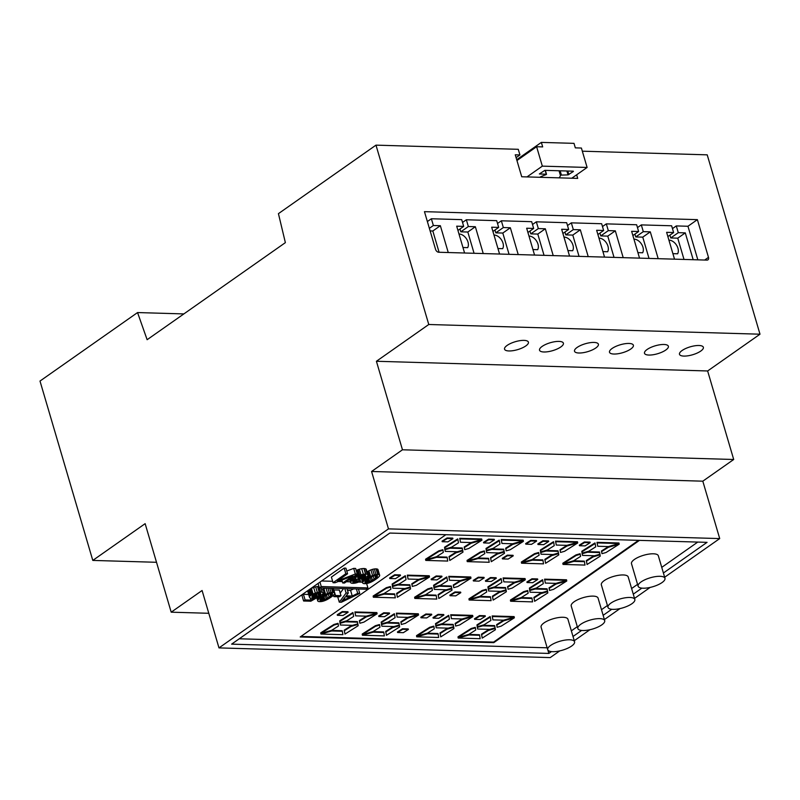 <?xml version="1.0" encoding="UTF-8"?>
<svg xmlns="http://www.w3.org/2000/svg" width="800" height="800" viewBox="0 0 800 800"><rect width="100%" height="100%" fill="white"/><g stroke="black" fill="none" stroke-linecap="round" stroke-linejoin="round"><path stroke-width="1.2" d="M547.16 647.8L239.26 638.78M697.77 542.07L661.75 567.37M637.57 584.35L631.62 588.53M607.43 605.51L601.48 609.69M577.3 626.67L571.35 630.85M362.47 582.18L358.53 582.06M350.41 581.82L346.39 581.71M342.33 581.59L338.34 581.47M332.64 581.3L321.57 580.98M445.85 534.7L300.18 636.98L493.79 642.65L639.46 540.37M574.57 641.78L567.94 619.27A14 4.65 163.6 0 0 558.38 617.59A14 4.65 163.6 0 0 544.02 622.91A14 4.65 163.6 0 0 541.09 627.17L547.71 649.68A14 4.65 163.6 0 0 562.45 650.19A14 4.65 163.6 0 0 574.57 641.78A14 4.65 163.6 0 0 565.01 640.11A14 4.65 163.6 0 0 550.64 645.43A14 4.65 163.6 0 0 547.71 649.68M604.7 620.62L598.07 598.11A14 4.65 163.6 0 0 588.52 596.44A14 4.65 163.6 0 0 574.15 601.75A14 4.65 163.6 0 0 571.22 606.01L577.85 628.53A14 4.65 163.6 0 0 592.59 629.03A14 4.65 163.6 0 0 604.7 620.62A14 4.65 163.6 0 0 595.14 618.95A14 4.65 163.6 0 0 580.78 624.27A14 4.65 163.6 0 0 577.85 628.53M664.97 578.31L658.34 555.79A14 4.65 163.6 0 0 648.78 554.12A14 4.65 163.6 0 0 634.42 559.44A14 4.65 163.6 0 0 631.49 563.69L638.11 586.21A14 4.65 163.6 0 0 652.85 586.72A14 4.65 163.6 0 0 664.97 578.31A14 4.65 163.6 0 0 655.41 576.63A14 4.65 163.6 0 0 641.04 581.95A14 4.65 163.6 0 0 638.11 586.21M634.83 599.46L628.21 576.95A14 4.65 163.6 0 0 618.65 575.28A14 4.65 163.6 0 0 604.28 580.59A14 4.65 163.6 0 0 601.35 584.85L607.98 607.37A14 4.65 163.6 0 0 622.72 607.88A14 4.65 163.6 0 0 634.83 599.46A14 4.65 163.6 0 0 625.28 597.79A14 4.65 163.6 0 0 610.91 603.11A14 4.65 163.6 0 0 607.98 607.37M333.5 595.21L333.91 596.63L339.42 596.79L340.99 595.68L339.34 590.05L333.75 589.95M308.68 594.48L303.44 594.32L301.94 595.37L303.6 601L310.85 601.21L318.82 596.64L317.33 596.46A4.13 1.37 -16.4 0 1 316.37 596.79A4.41 1.46 -16.4 0 1 315.35 597.05A3.7 1.23 -16.4 0 1 314.37 597.21A4.26 1.41 -16.4 0 1 313.44 597.25L313.21 597.24A4.12 1.37 -16.4 0 1 312.31 597.04A3.69 1.23 -16.4 0 1 311.97 596.7A3.69 1.23 -16.4 0 1 311.96 596.64A3.96 1.32 -16.4 0 1 312.01 596.34A4.57 1.52 -16.4 0 1 312.24 595.98A5.3 1.76 -16.4 0 1 312.62 595.59A7.72 2.56 -16.4 0 1 313.23 595.13A8.26 2.74 -16.4 0 1 313.99 594.64A5.84 1.94 -16.4 0 1 314.72 594.24A5.11 1.7 -16.4 0 1 315.55 593.87A4.5 1.49 -16.4 0 1 316.39 593.56A4.86 1.61 -16.4 0 1 316.85 593.42A4.07 1.35 -16.4 0 1 317.27 593.3A3.57 1.18 -16.4 0 1 318.4 593.08A3.77 1.25 -16.4 0 1 319.43 593.02A3.53 1.17 -16.4 0 1 320.27 593.16A3.43 1.14 -16.4 0 1 320.67 593.5A3.57 1.19 -16.4 0 1 320.67 593.52A3.57 1.19 -16.4 0 1 320.56 594A7.23 2.4 -16.4 0 1 319.83 594.8L321.84 594.76A8.52 2.83 163.6 0 0 322.47 594.2A6.53 2.17 163.6 0 0 322.84 593.72A6.03 2 163.6 0 0 323.02 593.29A5.96 1.98 163.6 0 0 323.01 592.95A5.96 1.98 163.6 0 0 322.99 592.9A5.4 1.79 163.6 0 0 322.3 592.36A7.1 2.36 163.6 0 0 320.72 592.12A7.63 2.54 163.6 0 0 319.93 592.13A6.22 2.07 163.6 0 0 319.17 592.18A5.6 1.86 163.6 0 0 317.35 592.5A6.62 2.2 163.6 0 0 315.34 593.1A7.69 2.56 163.6 0 0 313.09 594.04A8.13 2.7 163.6 0 0 312.12 594.57A9.94 3.3 163.6 0 0 311.18 595.17A9.4 3.12 163.6 0 0 310.37 595.8A7.07 2.35 163.6 0 0 309.86 596.34A6.49 2.15 163.6 0 0 309.56 596.85A6.39 2.12 163.6 0 0 309.52 597.3A6.9 2.29 163.6 0 0 309.53 597.38A6.9 2.29 163.6 0 0 309.57 597.48A6.09 2.02 163.6 0 0 309.67 597.63A5.43 1.8 163.6 0 0 310.35 598.04A5.93 1.97 163.6 0 0 311.58 598.21A5.35 1.78 163.6 0 0 313.13 598.11A7.03 2.33 163.6 0 0 315.13 597.73L310.91 600.12L305.09 599.95L303.6 601M318.98 586.49A7.63 2.54 163.6 0 0 318.28 586.5A6.22 2.07 163.6 0 0 317.51 586.55A5.6 1.86 163.6 0 0 315.7 586.87A6.62 2.2 163.6 0 0 313.68 587.47A7.69 2.56 163.6 0 0 311.43 588.41A8.13 2.7 163.6 0 0 310.46 588.94A9.94 3.3 163.6 0 0 309.53 589.54A9.4 3.12 163.6 0 0 308.72 590.17A7.07 2.35 163.6 0 0 308.2 590.71A6.49 2.15 163.6 0 0 307.91 591.22A6.39 2.12 163.6 0 0 307.86 591.67A6.9 2.29 163.6 0 0 307.88 591.75A6.9 2.29 163.6 0 0 307.91 591.83M379.65 575.22L378.01 569.63A5.16 1.71 163.6 0 0 378 569.61A5.16 1.71 163.6 0 0 377.89 569.4A4.78 1.59 163.6 0 0 377.26 569.04A6.13 2.04 163.6 0 0 376.03 568.87A6.05 2.01 163.6 0 0 374.32 568.98A4.6 1.53 163.6 0 0 372.63 569.32A5.92 1.97 163.6 0 0 370.92 569.89A9.76 3.24 163.6 0 0 368.92 570.78A11.75 3.9 163.6 0 0 368 571.26A18.76 6.23 163.6 0 0 366.98 571.85M362.16 575.35A11.52 3.83 163.6 0 0 362.07 575.44A14.12 4.69 163.6 0 0 361.39 576.22A8.75 2.91 163.6 0 0 361.07 576.8A6.02 2 163.6 0 0 361.04 577.31L362.69 582.93A4.99 1.66 163.6 0 0 362.99 583.31A4.77 1.58 163.6 0 0 363.62 583.55A6.28 2.08 163.6 0 0 364.64 583.66A6.02 2 163.6 0 0 366.34 583.56A4.62 1.53 163.6 0 0 368.03 583.22A5.89 1.96 163.6 0 0 369.74 582.65A9.79 3.25 163.6 0 0 371.74 581.77A11.6 3.85 163.6 0 0 372.66 581.28A18.68 6.2 163.6 0 0 373.74 580.65A23.42 7.78 163.6 0 0 374.75 580.01A35.63 11.84 163.6 0 0 375.92 579.22A31.63 10.51 163.6 0 0 377.61 577.96A17.3 5.74 163.6 0 0 378.66 577.03A12.5 4.15 163.6 0 0 379.42 576.14A6.85 2.28 163.6 0 0 379.68 575.53A6.1 2.03 163.6 0 0 379.66 575.25A5.16 1.71 163.6 0 0 379.66 575.24A5.16 1.71 163.6 0 0 379.55 575.03A4.78 1.59 163.6 0 0 378.91 574.67A6.13 2.04 163.6 0 0 377.69 574.5A6.05 2.01 163.6 0 0 375.98 574.6A4.6 1.53 163.6 0 0 374.29 574.95A5.92 1.97 163.6 0 0 372.57 575.52A9.76 3.24 163.6 0 0 370.58 576.41A11.75 3.9 163.6 0 0 369.66 576.89A18.76 6.23 163.6 0 0 368.58 577.52A23.45 7.79 163.6 0 0 367.57 578.15A35.47 11.78 163.6 0 0 366.42 578.94A40.38 13.41 163.6 0 0 365.49 579.61A25.69 8.53 163.6 0 0 364.79 580.14A20 6.64 163.6 0 0 364.15 580.67A11.52 3.83 163.6 0 0 363.72 581.07A14.12 4.69 163.6 0 0 363.05 581.85A8.75 2.91 163.6 0 0 362.73 582.43A6.02 2 163.6 0 0 362.69 582.94A6.02 2 163.6 0 0 362.7 582.94L361.04 577.31M325.5 588.05A9.76 3.24 163.6 0 0 323.98 588.75A11.75 3.9 163.6 0 0 323.06 589.23A18.76 6.23 163.6 0 0 322.08 589.8M366.26 569.4A6.28 2.09 163.6 0 0 366.25 569.36A6.28 2.09 163.6 0 0 366.24 569.32A5.57 1.85 163.6 0 0 365.56 568.77A6.56 2.18 163.6 0 0 364.05 568.52L363.91 568.52A6.8 2.26 163.6 0 0 361.7 568.69A6.13 2.03 163.6 0 0 359.36 569.24A6.95 2.31 163.6 0 0 358.12 569.66A6.17 2.05 163.6 0 0 357.03 570.11A6.29 2.09 163.6 0 0 356.23 570.51M347.58 573.78L345.93 568.15L344.17 568.1L331.4 577.07L333.06 582.7L335 582.76L352.86 575.88L342.74 582.98L344.5 583.04L357.27 574.07L355.34 574.01L337.49 580.87L347.58 573.78L345.83 573.73L333.06 582.7M357.27 574.07L355.62 568.44L353.68 568.38L346.78 571.03M343.56 588.58L340.22 593.06M353.71 588.88L350.59 590.4L347.48 590.31M319.96 582.11L321.27 586.55L319.38 587.87L366.03 589.24L367.92 587.92L321.27 586.55M366.62 583.52L367.92 587.92M318.08 583.44L319.38 587.87M663.4 573L707.06 542.35L389.82 533.06L231.63 644.14L548.86 653.43L547.86 650.03M641.86 588.13L633.27 594.16M611.73 609.29L603.14 615.32M581.6 630.45L573.01 636.48M551.46 651.6L548.86 653.43M300.94 636.45L493.62 642.09L638.53 540.34M493.62 642.09L493.79 642.65M333.83 589.89L335.49 595.52L333.91 596.63M340.99 595.68L335.49 595.52M319.3 593.02L319.83 594.8M312.7 595.52L313.21 597.24M312.89 595.37L313.44 597.25M316.47 593.53L317.33 596.46M317.8 593.18L318.82 596.64M303.44 594.32L305.09 599.95M310.3 598.02L310.91 600.12M334.61 593A4.78 1.59 163.6 0 0 333.97 592.64A6.13 2.04 163.6 0 0 332.74 592.47A6.05 2.01 163.6 0 0 331.03 592.57A4.6 1.53 163.6 0 0 329.34 592.92A5.92 1.97 163.6 0 0 327.63 593.49A9.76 3.24 163.6 0 0 325.63 594.38A11.75 3.9 163.6 0 0 324.71 594.86A18.76 6.23 163.6 0 0 323.64 595.49A23.45 7.79 163.6 0 0 322.63 596.12A35.47 11.78 163.6 0 0 321.47 596.91A40.38 13.41 163.6 0 0 320.55 597.58A25.69 8.53 163.6 0 0 319.85 598.11A20 6.64 163.6 0 0 319.21 598.64A11.52 3.83 163.6 0 0 318.78 599.04A14.12 4.69 163.6 0 0 318.11 599.82A8.75 2.91 163.6 0 0 317.78 600.4A6.02 2 163.6 0 0 317.75 600.91A4.99 1.66 163.6 0 0 318.05 601.28A4.77 1.58 163.6 0 0 318.67 601.52A6.28 2.08 163.6 0 0 319.7 601.63A6.02 2 163.6 0 0 321.4 601.53A4.62 1.53 163.6 0 0 323.09 601.19A5.89 1.96 163.6 0 0 324.79 600.62A9.79 3.25 163.6 0 0 326.8 599.74A11.6 3.85 163.6 0 0 327.72 599.25A18.68 6.2 163.6 0 0 328.8 598.62A23.42 7.78 163.6 0 0 329.81 597.98A35.63 11.84 163.6 0 0 330.98 597.19A31.63 10.51 163.6 0 0 332.66 595.93A17.3 5.74 163.6 0 0 333.72 595A12.5 4.15 163.6 0 0 334.48 594.11A6.85 2.28 163.6 0 0 334.73 593.5A6.1 2.03 163.6 0 0 334.72 593.22A5.16 1.71 163.6 0 0 334.71 593.21A5.16 1.71 163.6 0 0 334.61 593L333.22 588.28M317.75 600.91L316.83 597.78L317.75 600.91M357.75 578.12A3.94 1.31 -16.4 0 1 357.78 577.84A3.86 1.28 -16.4 0 1 357.95 577.54A4.15 1.38 -16.4 0 1 358.25 577.22A5.39 1.79 -16.4 0 1 358.73 576.84A5.55 1.84 -16.4 0 1 359.34 576.45A4.43 1.47 -16.4 0 1 359.99 576.12A4.21 1.4 -16.4 0 1 360.7 575.81A4.43 1.47 -16.4 0 1 361.5 575.54L362.19 575.34A3.59 1.19 -16.4 0 1 363.33 575.12A3.97 1.32 -16.4 0 1 364.4 575.06A3.54 1.18 -16.4 0 1 365.24 575.2A3.31 1.1 -16.4 0 1 365.62 575.53A3.54 1.18 -16.4 0 1 365.63 575.54A3.54 1.18 -16.4 0 1 365.52 576.01A9.51 3.16 -16.4 0 1 364.75 576.91L366.74 576.81A8.37 2.78 163.6 0 0 367.36 576.26A6.61 2.2 163.6 0 0 367.74 575.79A6.2 2.06 163.6 0 0 367.92 575.34A6.28 2.09 163.6 0 0 367.91 574.99A6.28 2.09 163.6 0 0 367.89 574.95A5.57 1.85 163.6 0 0 367.22 574.39A6.56 2.18 163.6 0 0 365.7 574.15L365.57 574.15A6.8 2.26 163.6 0 0 363.36 574.32A6.13 2.03 163.6 0 0 361.02 574.86A6.95 2.31 163.6 0 0 359.78 575.28A6.17 2.05 163.6 0 0 358.68 575.74A6.29 2.09 163.6 0 0 357.71 576.24A7.57 2.52 163.6 0 0 356.79 576.81A8 2.66 163.6 0 0 356.23 577.25A5.97 1.98 163.6 0 0 355.84 577.61A5.33 1.77 163.6 0 0 355.57 577.97A4.71 1.56 163.6 0 0 355.45 578.28A4.3 1.43 163.6 0 0 355.46 578.52A4.3 1.43 163.6 0 0 355.63 578.77A4.95 1.65 163.6 0 0 356.38 579.1A5.45 1.81 163.6 0 0 354.99 579.42A4.24 1.41 163.6 0 0 353.79 579.81A4.74 1.57 163.6 0 0 353.22 580.05A4.59 1.52 163.6 0 0 352.7 580.31A4.69 1.56 163.6 0 0 352.22 580.57A5.27 1.75 163.6 0 0 351.78 580.86A5.67 1.88 163.6 0 0 351.38 581.16A5.41 1.8 163.6 0 0 351.06 581.46A5.46 1.81 163.6 0 0 350.83 581.74A5.93 1.97 163.6 0 0 350.66 582.03A4.98 1.65 163.6 0 0 350.61 582.51A4.98 1.65 163.6 0 0 350.62 582.53A5.45 1.81 163.6 0 0 350.98 582.93A5.81 1.93 163.6 0 0 351.69 583.2A6.29 2.09 163.6 0 0 352.73 583.31A6.2 2.06 163.6 0 0 354.58 583.2A5.16 1.71 163.6 0 0 356.49 582.79A5.52 1.83 163.6 0 0 358.37 582.13A8.74 2.9 163.6 0 0 360.42 581.12L358.91 580.87A7.22 2.4 -16.4 0 1 357.46 581.62A3.39 1.13 -16.4 0 1 356.29 582.06L356.25 582.07A3.06 1.02 -16.4 0 1 355.07 582.33A3.4 1.13 -16.4 0 1 353.97 582.41L353.87 582.41A3.33 1.1 -16.4 0 1 353.13 582.26A2.89 0.96 -16.4 0 1 352.82 581.98A2.89 0.96 -16.4 0 1 352.82 581.96A3.22 1.07 -16.4 0 1 352.83 581.74A3.08 1.02 -16.4 0 1 352.96 581.5A3.27 1.08 -16.4 0 1 353.2 581.24A4.18 1.39 -16.4 0 1 353.58 580.94A4.81 1.6 -16.4 0 1 354 580.67A3.47 1.15 -16.4 0 1 354.4 580.45A2.88 0.96 -16.4 0 1 355.22 580.09A2.75 0.91 -16.4 0 1 356.11 579.83A4.66 1.55 -16.4 0 1 357.47 579.59A4.86 1.61 -16.4 0 1 358.7 579.52L360.54 578.59A9.6 3.19 -16.4 0 1 359.64 578.66A3.98 1.32 -16.4 0 1 359.1 578.67L358.97 578.67A3.79 1.26 -16.4 0 1 358.11 578.49A3.56 1.18 -16.4 0 1 357.76 578.15A3.56 1.18 -16.4 0 1 357.75 578.12M358.49 577.02L358.97 578.67M358.59 576.94L359.1 578.67M359.84 576.19L360.54 578.59M353.46 581.02L353.87 582.41M353.55 580.96L353.97 582.41M358.51 579.52L358.91 580.87M359.81 579.03L360.42 581.12M363.91 568.52L365.57 574.15M364.05 568.52L365.7 574.15M364.2 575.06L364.75 576.91M344.17 568.1L345.83 573.73M353.68 568.38L355.34 574.01M341.9 580.1L342.74 582.98M339.29 602.17L341.37 602.23L359.74 593.42L357.71 593.36L352.25 596.03L346.13 595.85L348.3 593.09L346.1 593.02L339.29 602.17L337.69 596.74M344.8 588.62L346.1 593.02M347 588.68L348.3 593.09M350.59 590.4L352.25 596.03M356.41 588.96L357.71 593.36M358.45 589.02L359.74 593.42M218.98 647.9L202.08 590.5L171.2 612.18L145.14 523.66L92.79 560.42L40 381.06L137.55 312.56L147.13 339.71L285.37 242.64L278.43 213.65L375.98 145.14L428.77 324.5L376.41 361.27L402.47 449.79L371.58 471.48L388.48 528.88L218.98 647.9L550.21 657.6L559.78 650.89M388.48 528.88L719.71 538.58L664.65 577.24M650.17 587.41L634.52 598.4M620.04 608.57L604.39 619.56M589.91 629.73L574.25 640.72M438.14 634.08L437.97 633.52L427.33 633.2L416.57 636.27L416.74 636.83L438.67 637.48L438.14 634.08L427.5 633.77L416.74 636.83M479.61 635.29L479.45 634.73L468.8 634.42L458.04 637.49L458.21 638.05L480.14 638.69L479.61 635.29L468.97 634.98L458.21 638.05M584.45 561.68L584.28 561.12L573.64 560.8L562.88 563.87L563.05 564.43L584.98 565.08L584.45 561.68L573.81 561.37L563.05 564.43M542.97 560.46L542.81 559.9L532.17 559.59L521.41 562.66L521.57 563.22L543.51 563.86L542.97 560.46L532.33 560.15L521.57 563.22M490.56 597.27L490.39 596.71L479.75 596.4L468.99 599.46L469.15 600.03L491.09 600.67L490.56 597.27L479.91 596.96L469.15 600.03M532.03 598.49L531.86 597.92L521.22 597.61L510.46 600.68L510.63 601.24L532.56 601.88L532.03 598.49L521.39 598.17L510.63 601.24M342.35 631.27L342.19 630.71L331.54 630.4L320.78 633.47L320.95 634.03L342.89 634.67L342.35 631.27L331.71 630.96L320.95 634.03M383.83 632.49L383.66 631.93L373.02 631.61L362.26 634.68L362.42 635.24L384.36 635.89L383.83 632.49L373.18 632.18L362.42 635.24M488.66 558.87L488.5 558.31L477.86 558L467.1 561.07L467.26 561.63L489.2 562.27L488.66 558.87L478.02 558.56L467.26 561.63M447.19 557.66L447.02 557.1L436.38 556.79L425.62 559.85L425.79 560.42L447.72 561.06L447.19 557.66L436.55 557.35L425.79 560.42M436.24 595.68L436.08 595.12L425.44 594.81L414.68 597.87L414.84 598.44L436.78 599.08L436.24 595.68L425.6 595.37L414.84 598.44M394.77 594.47L394.6 593.9L383.96 593.59L373.2 596.66L373.37 597.22L395.3 597.86L394.77 594.47L384.13 594.16L373.37 597.22M481.84 539.52L481.67 538.96L459.74 538.32L460.49 542.25L471.13 542.56L481.84 539.52L459.9 538.88L460.49 542.25M418.48 614.35L418.31 613.79L396.38 613.15L397.12 617.07L407.77 617.39L418.48 614.35L396.54 613.71L397.12 617.07M619.1 543.54L618.93 542.98L597 542.34L597.75 546.26L608.39 546.58L619.1 543.54L597.16 542.9L597.75 546.26M472.79 615.94L472.62 615.38L450.69 614.74L451.44 618.66L462.08 618.98L472.79 615.94L450.85 615.3L451.44 618.66M523.31 540.74L523.15 540.18L501.21 539.53L501.96 543.46L512.6 543.77L523.31 540.74L501.38 540.1L501.96 543.46M429.42 576.33L429.25 575.77L407.32 575.13L408.07 579.05L418.71 579.36L429.42 576.33L407.49 575.69L408.07 579.05M566.68 580.35L566.51 579.79L544.58 579.15L545.33 583.07L555.97 583.38L566.68 580.35L544.74 579.71L545.33 583.07M514.26 617.16L514.1 616.6L492.16 615.95L492.91 619.88L503.55 620.19L514.26 617.16L492.33 616.52L492.91 619.88M525.21 579.14L525.04 578.57L503.1 577.93L503.85 581.86L514.5 582.17L525.21 579.14L503.27 578.49L503.85 581.86M377 613.14L376.84 612.58L354.9 611.93L355.65 615.86L366.29 616.17L377 613.14L355.07 612.5L355.65 615.86M577.62 542.33L577.46 541.77L555.52 541.12L556.27 545.05L566.91 545.36L577.62 542.33L555.69 541.69L556.27 545.05M470.89 577.55L470.73 576.98L448.79 576.34L449.54 580.27L460.18 580.58L470.89 577.55L448.96 576.9L449.54 580.27M505.74 588.16L505.57 587.6L493.52 587.24L488.14 588.76L488.62 591L500.67 591.36L506 589.84L505.74 588.16L493.68 587.81L488.3 589.32L488.62 591M453.32 624.97L453.15 624.4L441.1 624.05L435.72 625.57L436.2 627.81L448.26 628.16L453.58 626.65L453.32 624.97L441.27 624.61L435.88 626.13L436.2 627.81M558.16 551.35L557.99 550.79L545.94 550.44L540.56 551.95L541.04 554.2L553.09 554.55L558.42 553.03L558.16 551.35L546.1 551L540.72 552.51L541.04 554.2M451.43 586.57L451.26 586.01L439.21 585.65L433.83 587.17L434.31 589.41L446.36 589.77L451.69 588.25L451.43 586.57L439.37 586.22L433.99 587.73L434.31 589.41M547.21 589.37L547.05 588.81L534.99 588.46L529.61 589.97L530.1 592.22L542.15 592.57L547.48 591.05L547.21 589.37L535.16 589.02L529.78 590.54L530.1 592.22M494.79 626.18L494.63 625.62L482.57 625.27L477.19 626.78L477.68 629.03L489.73 629.38L495.06 627.86L494.79 626.18L482.74 625.83L477.36 627.34L477.68 629.03M503.84 549.76L503.68 549.2L491.63 548.85L486.24 550.36L486.73 552.61L498.78 552.96L504.11 551.44L503.84 549.76L491.79 549.41L486.41 550.92L486.73 552.61M599.63 552.57L599.46 552L587.41 551.65L582.03 553.17L582.51 555.41L594.57 555.76L599.89 554.25L599.63 552.57L587.58 552.21L582.19 553.73L582.51 555.41M399.01 623.38L398.84 622.81L386.79 622.46L381.41 623.98L381.89 626.22L393.95 626.57L399.27 625.06L399.01 623.38L386.95 623.02L381.57 624.54L381.89 626.22M357.53 622.16L357.37 621.6L345.32 621.25L339.93 622.76L340.42 625.01L352.47 625.36L357.8 623.84L357.53 622.16L345.48 621.81L340.1 623.32L340.42 625.01M462.37 548.55L462.21 547.98L450.15 547.63L444.77 549.15L445.25 551.39L457.31 551.75L462.64 550.23L462.37 548.55L450.32 548.19L444.94 549.71L445.25 551.39M409.95 585.35L409.79 584.79L397.73 584.44L392.35 585.95L392.84 588.2L404.89 588.55L410.22 587.04L409.95 585.35L397.9 585L392.52 586.52L392.84 588.2M580.27 554.28L580.11 553.72L576.01 554.89L562.84 563.22L563.01 563.79L573.73 560.75L580.57 556.42L580.27 554.28L576.18 555.45L563.01 563.79M527.85 591.09L527.69 590.53L523.59 591.7L510.43 600.03L510.59 600.59L521.31 597.55L528.15 593.22L527.85 591.09L523.76 592.26L510.59 600.59M475.43 627.9L475.27 627.34L471.17 628.5L458.01 636.84L458.17 637.4L468.89 634.36L475.73 630.03L475.43 627.9L471.34 629.07L458.17 637.4M390.59 587.07L390.43 586.51L386.33 587.68L373.17 596.01L373.33 596.57L384.05 593.53L390.89 589.2L390.59 587.07L386.5 588.24L373.33 596.57M443.01 550.26L442.85 549.7L438.75 550.87L425.58 559.2L425.75 559.77L436.47 556.73L443.31 552.4L443.01 550.26L438.92 551.43L425.75 559.77M538.8 553.07L538.63 552.51L534.54 553.67L521.37 562.01L521.54 562.57L532.26 559.53L539.1 555.2L538.8 553.07L534.7 554.24L521.54 562.57M338.18 623.88L338.01 623.32L333.91 624.48L320.75 632.82L320.91 633.38L331.63 630.34L338.48 626.01L338.18 623.88L334.08 625.05L320.91 633.38M432.07 588.29L431.9 587.72L427.81 588.89L414.64 597.22L414.81 597.79L425.53 594.75L432.37 590.42L432.07 588.29L427.97 589.45L414.81 597.79M433.96 626.68L433.79 626.12L429.7 627.29L416.53 635.62L416.7 636.19L427.42 633.15L434.26 628.82L433.96 626.68L429.86 627.85L416.7 636.19M484.49 551.48L484.32 550.92L480.22 552.08L467.06 560.42L467.22 560.98L477.95 557.94L484.79 553.61L484.49 551.48L480.39 552.65L467.22 560.98M486.38 589.88L486.21 589.31L482.12 590.48L468.95 598.82L469.12 599.38L479.84 596.34L486.68 592.01L486.38 589.88L482.28 591.04L469.12 599.38M379.65 625.09L379.48 624.53L375.39 625.7L362.22 634.03L362.39 634.59L373.11 631.56L379.95 627.23L379.65 625.09L375.55 626.26L362.39 634.59M514.35 617.81L514.18 617.25L503.47 620.28L496.63 624.61L497.14 627.28L501.19 626.14L514.35 617.81L503.64 620.84L496.79 625.18L497.14 627.28M377.09 613.79L376.92 613.23L366.22 616.26L359.37 620.59L359.88 623.26L363.93 622.12L377.09 613.79L366.38 616.82L359.53 621.16L359.88 623.26M472.88 616.6L472.71 616.03L462 619.06L455.15 623.4L455.66 626.06L459.71 624.93L472.88 616.6L462.17 619.63L455.32 623.96L455.66 626.06M418.56 615L418.4 614.44L407.69 617.47L400.84 621.81L401.35 624.47L405.4 623.34L418.56 615L407.85 618.04L401.01 622.37L401.35 624.47M470.98 578.2L470.82 577.63L460.11 580.67L453.26 585L453.77 587.67L457.82 586.53L470.98 578.2L460.27 581.23L453.42 585.56L453.77 587.67M566.77 581L566.6 580.44L555.89 583.47L549.04 587.81L549.55 590.47L553.6 589.33L566.77 581L556.06 584.03L549.21 588.37L549.55 590.47M429.51 576.98L429.34 576.42L418.63 579.45L411.78 583.79L412.29 586.45L416.35 585.32L429.51 576.98L418.8 580.01L411.95 584.35L412.29 586.45M525.29 579.79L525.13 579.23L514.42 582.26L507.57 586.59L508.08 589.26L512.13 588.12L525.29 579.79L514.58 582.82L507.74 587.15L508.08 589.26M523.4 541.39L523.24 540.83L512.53 543.86L505.68 548.19L506.19 550.86L510.24 549.72L523.4 541.39L512.69 544.42L505.84 548.76L506.19 550.86M577.71 542.98L577.55 542.42L566.84 545.45L559.99 549.78L560.5 552.45L564.55 551.31L577.71 542.98L567 546.01L560.15 550.35L560.5 552.45M619.19 544.2L619.02 543.63L608.31 546.66L601.46 551L601.97 553.66L606.02 552.53L619.19 544.2L608.48 547.23L601.63 551.56L601.97 553.66M481.93 540.18L481.76 539.61L471.05 542.64L464.2 546.98L464.71 549.64L468.76 548.51L481.93 540.18L471.22 543.21L464.37 547.54L464.71 549.64M453.78 627.26L453.61 626.7L446.85 628.63L440 632.96L440.74 636.89L453.92 628.56L453.78 627.26L447.02 629.19L440.16 633.53L440.74 636.89M410.41 587.65L410.24 587.09L403.48 589.01L396.63 593.35L397.38 597.28L410.55 588.94L410.41 587.65L403.65 589.58L396.8 593.91L397.38 597.28M451.88 588.87L451.72 588.3L444.96 590.23L438.1 594.57L438.85 598.5L452.03 590.16L451.88 588.87L445.12 590.79L438.27 595.13L438.85 598.5M357.99 624.46L357.83 623.9L351.06 625.82L344.21 630.16L344.96 634.09L358.13 625.75L357.99 624.46L351.23 626.38L344.38 630.72L344.96 634.09M600.09 554.86L599.92 554.3L593.16 556.23L586.31 560.56L587.06 564.49L600.23 556.16L600.09 554.86L593.33 556.79L586.47 561.13L587.06 564.49M462.83 550.84L462.66 550.28L455.9 552.21L449.05 556.54L449.8 560.47L462.97 552.14L462.83 550.84L456.07 552.77L449.21 557.11L449.8 560.47M495.25 628.48L495.08 627.92L488.32 629.84L481.47 634.18L482.22 638.11L495.39 629.77L495.25 628.48L488.49 630.4L481.64 634.74L482.22 638.11M504.3 552.06L504.14 551.5L497.38 553.42L490.52 557.76L491.27 561.69L504.44 553.35L504.3 552.06L497.54 553.99L490.69 558.32L491.27 561.69M558.61 553.65L558.45 553.09L551.69 555.01L544.83 559.35L545.58 563.28L558.75 554.94L558.61 553.65L551.85 555.58L545 559.91L545.58 563.28M399.47 625.67L399.3 625.11L392.54 627.04L385.69 631.37L386.43 635.3L399.61 626.97L399.47 625.67L392.7 627.6L385.85 631.94L386.43 635.3M547.67 591.67L547.5 591.11L540.74 593.03L533.89 597.37L534.64 601.3L547.81 592.96L547.67 591.67L540.91 593.6L534.06 597.93L534.64 601.3M506.2 590.46L506.03 589.89L499.27 591.82L492.42 596.16L493.16 600.09L506.34 591.75L506.2 590.46L499.43 592.38L492.58 596.72L493.16 600.09M501.25 579.08L501.08 578.52L487.91 586.85L488.1 588.11L488.26 588.68L494.98 586.78L501.83 582.44L501.25 579.08L488.08 587.42L488.26 588.68M542.72 580.3L542.55 579.73L529.39 588.07L529.57 589.33L529.74 589.89L536.45 588L543.31 583.66L542.72 580.3L529.55 588.63L529.74 589.89M446.93 577.49L446.77 576.93L433.6 585.26L433.79 586.52L433.95 587.09L440.67 585.19L447.52 580.85L446.93 577.49L433.77 585.83L433.95 587.09M499.35 540.68L499.19 540.12L486.02 548.46L486.21 549.72L486.37 550.28L493.09 548.38L499.94 544.05L499.35 540.68L486.19 549.02L486.37 550.28M553.66 542.27L553.5 541.71L540.33 550.05L540.52 551.31L540.68 551.87L547.4 549.97L554.25 545.64L553.66 542.27L540.5 550.61L540.68 551.87M490.3 617.1L490.14 616.54L476.97 624.87L477.15 626.14L477.32 626.7L484.04 624.8L490.89 620.47L490.3 617.1L477.13 625.44L477.32 626.7M595.14 543.49L594.97 542.93L581.8 551.26L581.99 552.52L582.16 553.08L588.87 551.19L595.72 546.85L595.14 543.49L581.97 551.82L582.16 553.08M394.52 614.3L394.35 613.73L381.18 622.07L381.37 623.33L381.53 623.89L388.25 622L395.1 617.66L394.52 614.3L381.35 622.63L381.53 623.89M405.46 576.28L405.29 575.71L392.13 584.05L392.31 585.31L392.48 585.87L399.2 583.98L406.05 579.64L405.46 576.28L392.29 584.61L392.48 585.87M448.83 615.89L448.66 615.33L435.49 623.66L435.68 624.92L435.85 625.48L442.56 623.59L449.41 619.25L448.83 615.89L435.66 624.22L435.85 625.48M353.04 613.08L352.88 612.52L339.71 620.86L339.89 622.12L340.06 622.68L346.78 620.78L353.63 616.45L353.04 613.08L339.87 621.42L340.06 622.68M457.88 539.47L457.71 538.91L444.55 547.24L444.73 548.5L444.9 549.06L451.61 547.17L458.47 542.83L457.88 539.47L444.71 547.8L444.9 549.06M431.75 614.74L431.58 614.18L425.88 614.01L420.82 617.21L420.98 617.77L426.68 617.94L431.75 614.74L426.05 614.57L420.98 617.77M484.17 577.93L484 577.37L478.3 577.2L473.24 580.4L473.4 580.97L479.1 581.13L484.17 577.93L478.46 577.77L473.4 580.97M536.58 541.13L536.42 540.56L530.72 540.4L525.65 543.6L525.82 544.16L531.52 544.33L536.58 541.13L530.88 540.96L525.82 544.16M460.8 592.68L460.63 592.11L454.93 591.95L449.87 595.14L450.03 595.71L455.73 595.87L460.8 592.68L455.1 592.51L450.03 595.71M513.22 555.87L513.05 555.31L507.35 555.14L502.29 558.34L502.45 558.9L508.15 559.07L513.22 555.87L507.52 555.7L502.45 558.9M408.38 629.48L408.21 628.92L402.51 628.75L397.45 631.95L397.62 632.51L403.32 632.68L408.38 629.48L402.68 629.32L397.62 632.51M348.09 612.29L347.92 611.73L342.27 611.56L337.21 614.76L337.38 615.32L343.02 615.49L348.09 612.29L342.44 612.13L337.38 615.32M400.5 575.48L400.34 574.92L394.69 574.76L389.63 577.95L389.79 578.52L395.44 578.68L400.5 575.48L394.86 575.32L389.79 578.52M452.92 538.68L452.76 538.11L447.11 537.95L442.05 541.15L442.21 541.71L447.86 541.88L452.92 538.68L447.28 538.51L442.21 541.71M485.34 616.31L485.18 615.75L479.53 615.58L474.47 618.78L474.64 619.34L480.28 619.51L485.34 616.31L479.7 616.15L474.64 619.34M443.87 615.1L443.7 614.53L438.06 614.37L433 617.57L433.16 618.13L438.81 618.29L443.87 615.1L438.22 614.93L433.16 618.13M496.29 578.29L496.12 577.73L490.48 577.56L485.41 580.76L485.58 581.32L491.23 581.49L496.29 578.29L490.64 578.12L485.58 581.32M537.76 579.5L537.6 578.94L531.95 578.78L526.89 581.97L527.05 582.54L532.7 582.7L537.76 579.5L532.12 579.34L527.05 582.54M590.18 542.7L590.02 542.13L584.37 541.97L579.31 545.17L579.47 545.73L585.12 545.89L590.18 542.7L584.53 542.53L579.47 545.73M548.71 541.48L548.54 540.92L542.9 540.75L537.83 543.95L538 544.52L543.64 544.68L548.71 541.48L543.06 541.32L538 544.52M389.56 613.51L389.39 612.94L383.75 612.78L378.68 615.98L378.85 616.54L384.5 616.7L389.56 613.51L383.91 613.34L378.85 616.54M441.98 576.7L441.81 576.14L436.17 575.97L431.1 579.17L431.27 579.73L436.91 579.9L441.98 576.7L436.33 576.53L431.27 579.73M494.4 539.89L494.23 539.33L488.58 539.16L483.52 542.36L483.69 542.92L489.33 543.09L494.4 539.89L488.75 539.73L483.69 542.92M371.09 577.16A18.22 6.05 163.6 0 0 369.89 577.89A40.08 13.31 163.6 0 0 368.26 578.99A40.43 13.43 163.6 0 0 366.74 580.1A18.29 6.07 163.6 0 0 365.84 580.84A11.31 3.76 163.6 0 0 365.12 581.57A3.8 1.26 163.6 0 0 364.9 581.96A4.61 1.53 163.6 0 0 364.9 582.28A4.61 1.53 163.6 0 0 365 582.47A2.77 0.92 163.6 0 0 365.51 582.71A2.89 0.96 163.6 0 0 365.72 582.74A3.16 1.05 163.6 0 0 365.96 582.75A3.11 1.03 163.6 0 0 366.8 582.71A2.79 0.93 163.6 0 0 367.71 582.53A3.2 1.06 163.6 0 0 368.24 582.38A4.3 1.43 163.6 0 0 368.84 582.17A4.63 1.54 163.6 0 0 369.82 581.75A11.69 3.88 163.6 0 0 371.2 581.02A17.91 5.95 163.6 0 0 372.44 580.26A37.06 12.31 163.6 0 0 374.08 579.16A40.28 13.38 163.6 0 0 375.59 578.06A18.25 6.06 163.6 0 0 376.5 577.32A11.3 3.75 163.6 0 0 377.21 576.59A3.82 1.27 163.6 0 0 377.43 576.2A4.69 1.56 163.6 0 0 377.44 575.87A4.69 1.56 163.6 0 0 377.34 575.69A2.72 0.9 163.6 0 0 376.84 575.45A2.8 0.93 163.6 0 0 376.64 575.42A3.05 1.01 163.6 0 0 376.4 575.41A2.83 0.94 163.6 0 0 375.59 575.45A3 1 163.6 0 0 374.66 575.64A3.68 1.22 163.6 0 0 374.03 575.82A5.45 1.81 163.6 0 0 373.28 576.08A3.85 1.28 163.6 0 0 372.41 576.46A11.31 3.76 163.6 0 0 371.09 577.16M327.5 598.23A37.06 12.31 163.6 0 0 329.14 597.13A40.28 13.38 163.6 0 0 330.65 596.03A18.25 6.06 163.6 0 0 331.55 595.29A11.3 3.75 163.6 0 0 332.27 594.56A3.82 1.27 163.6 0 0 332.49 594.17A4.69 1.56 163.6 0 0 332.49 593.84A4.69 1.56 163.6 0 0 332.39 593.66A2.72 0.9 163.6 0 0 331.9 593.42A2.8 0.93 163.6 0 0 331.7 593.39A3.05 1.01 163.6 0 0 331.46 593.37A2.83 0.94 163.6 0 0 330.65 593.42A3 1 163.6 0 0 329.71 593.61A3.68 1.22 163.6 0 0 329.09 593.79A5.45 1.81 163.6 0 0 328.34 594.05A3.85 1.28 163.6 0 0 327.46 594.42A11.31 3.76 163.6 0 0 326.14 595.13A18.22 6.05 163.6 0 0 324.94 595.86A40.08 13.31 163.6 0 0 323.31 596.96A40.43 13.43 163.6 0 0 321.8 598.07A18.29 6.07 163.6 0 0 320.9 598.81A11.31 3.76 163.6 0 0 320.18 599.54A3.8 1.26 163.6 0 0 319.96 599.93A4.61 1.53 163.6 0 0 319.96 600.25A4.61 1.53 163.6 0 0 320.06 600.44A2.77 0.92 163.6 0 0 320.57 600.68A2.89 0.96 163.6 0 0 320.77 600.71A3.16 1.05 163.6 0 0 321.01 600.72A3.11 1.03 163.6 0 0 321.86 600.68A2.79 0.93 163.6 0 0 322.77 600.5A3.2 1.06 163.6 0 0 323.3 600.35A4.3 1.43 163.6 0 0 323.9 600.14A4.63 1.54 163.6 0 0 324.88 599.72A11.69 3.88 163.6 0 0 326.26 598.99A17.91 5.95 163.6 0 0 327.5 598.23L326.52 594.91M345.35 596.84L343.33 599.37A102.42 34.02 -16.4 0 1 342.38 600.52A40.45 13.43 -16.4 0 1 341.73 601.26A28.59 9.5 -16.4 0 1 343.28 600.41A29.79 9.89 -16.4 0 1 344.96 599.57L350.31 596.98L345.35 596.84M582.33 151.19L707.21 154.84L760 334.2L707.64 370.97L733.7 459.49L702.81 481.18L719.71 538.58M371.58 471.48L702.81 481.18M427.33 633.2L427.5 633.77M468.8 634.42L468.97 634.98M573.64 560.8L573.81 561.37M532.17 559.59L532.33 560.15M479.75 596.4L479.91 596.96M521.22 597.61L521.39 598.17M331.54 630.4L331.71 630.96M373.02 631.61L373.18 632.18M477.86 558L478.02 558.56M436.38 556.79L436.55 557.35M425.44 594.81L425.6 595.37M383.96 593.59L384.13 594.16M459.74 538.32L459.9 538.88M396.38 613.15L396.54 613.71M597 542.34L597.16 542.9M450.69 614.74L450.85 615.3M501.21 539.53L501.38 540.1M407.32 575.13L407.49 575.69M544.58 579.15L544.74 579.71M492.16 615.95L492.33 616.52M503.1 577.93L503.27 578.49M354.9 611.93L355.07 612.5M555.52 541.12L555.69 541.69M448.79 576.34L448.96 576.9M488.14 588.76L488.3 589.32M493.52 587.24L493.68 587.81M435.72 625.57L435.88 626.13M441.1 624.05L441.27 624.61M540.56 551.95L540.72 552.51M545.94 550.44L546.1 551M433.83 587.17L433.99 587.73M439.21 585.65L439.37 586.22M529.61 589.97L529.78 590.54M534.99 588.46L535.16 589.02M477.19 626.78L477.36 627.34M482.57 625.27L482.74 625.83M486.24 550.36L486.41 550.92M491.63 548.85L491.79 549.41M582.03 553.17L582.19 553.73M587.41 551.65L587.58 552.21M381.41 623.98L381.57 624.54M386.79 622.46L386.95 623.02M339.93 622.76L340.1 623.32M345.32 621.25L345.48 621.81M444.77 549.15L444.94 549.71M450.15 547.63L450.32 548.19M392.35 585.95L392.52 586.52M397.73 584.44L397.9 585M576.01 554.89L576.18 555.45M523.59 591.7L523.76 592.26M471.17 628.5L471.34 629.07M386.33 587.68L386.5 588.24M438.75 550.87L438.92 551.43M534.54 553.67L534.7 554.24M333.91 624.48L334.08 625.05M427.81 588.89L427.97 589.45M429.7 627.29L429.86 627.85M480.22 552.08L480.39 552.65M482.12 590.48L482.28 591.04M375.39 625.7L375.55 626.26M496.63 624.61L496.79 625.18M503.47 620.28L503.64 620.84M359.37 620.59L359.53 621.16M366.22 616.26L366.38 616.82M455.15 623.4L455.32 623.96M462 619.06L462.17 619.63M400.84 621.81L401.01 622.37M407.69 617.47L407.85 618.04M460.11 580.67L460.27 581.23M453.26 585L453.42 585.56M549.04 587.81L549.21 588.37M555.89 583.47L556.06 584.03M411.78 583.79L411.95 584.35M418.63 579.45L418.8 580.01M507.57 586.59L507.74 587.15M514.42 582.26L514.58 582.82M505.68 548.19L505.84 548.76M512.53 543.86L512.69 544.42M559.99 549.78L560.15 550.35M566.84 545.45L567 546.01M601.46 551L601.63 551.56M608.31 546.66L608.48 547.23M464.2 546.98L464.37 547.54M471.05 542.64L471.22 543.21M440 632.96L440.16 633.53M446.85 628.63L447.02 629.19M403.48 589.01L403.65 589.58M396.63 593.35L396.8 593.91M444.96 590.23L445.12 590.79M438.1 594.57L438.27 595.13M351.06 625.82L351.23 626.38M344.21 630.16L344.38 630.72M593.16 556.23L593.33 556.79M586.31 560.56L586.47 561.13M449.05 556.54L449.21 557.11M455.9 552.21L456.07 552.77M481.47 634.18L481.64 634.74M488.32 629.84L488.49 630.4M490.52 557.76L490.69 558.32M497.38 553.42L497.54 553.99M544.83 559.35L545 559.91M551.69 555.01L551.85 555.58M385.69 631.37L385.85 631.94M392.54 627.04L392.7 627.6M540.74 593.03L540.91 593.6M533.89 597.37L534.06 597.93M499.27 591.82L499.43 592.38M492.42 596.16L492.58 596.72M487.91 586.85L488.08 587.42M529.39 588.07L529.55 588.63M433.6 585.26L433.77 585.83M486.02 548.46L486.19 549.02M540.33 550.05L540.5 550.61M476.97 624.87L477.13 625.44M581.8 551.26L581.97 551.82M381.18 622.07L381.35 622.63M392.13 584.05L392.29 584.61M435.49 623.66L435.66 624.22M339.71 620.86L339.87 621.42M444.55 547.24L444.71 547.8M425.88 614.01L426.05 614.57M478.3 577.2L478.46 577.77M530.72 540.4L530.88 540.96M454.93 591.95L455.1 592.51M507.35 555.14L507.52 555.7M402.51 628.75L402.68 629.32M342.27 611.56L342.44 612.13M394.69 574.76L394.86 575.32M447.11 537.95L447.28 538.51M479.53 615.58L479.7 616.15M438.06 614.37L438.22 614.93M490.48 577.56L490.64 578.12M531.95 578.78L532.12 579.34M584.37 541.97L584.53 542.53M542.9 540.75L543.06 541.32M383.75 612.78L383.91 613.34M436.17 575.97L436.33 576.53M488.58 539.16L488.75 539.73M367.97 579.2L368.84 582.17M323.03 597.17L323.9 600.14M171.2 612.18L208.79 613.29M402.47 449.79L733.7 459.49M376.41 361.27L707.64 370.97M428.77 324.5L760 334.2M647.1 349.49A12.44 4.13 163.6 0 0 644.5 353.28A12.44 4.13 163.6 0 0 657.6 353.73A12.44 4.13 163.6 0 0 668.37 346.25A12.44 4.13 163.6 0 0 659.87 344.77A12.44 4.13 163.6 0 0 647.1 349.49M612.11 348.47A12.44 4.13 163.6 0 0 609.51 352.26A12.44 4.13 163.6 0 0 622.61 352.71A12.44 4.13 163.6 0 0 633.38 345.23A12.44 4.13 163.6 0 0 624.88 343.74A12.44 4.13 163.6 0 0 612.11 348.47M507.15 345.4A12.44 4.13 163.6 0 0 504.54 349.18A12.44 4.13 163.6 0 0 517.64 349.63A12.44 4.13 163.6 0 0 528.41 342.16A12.44 4.13 163.6 0 0 519.91 340.67A12.44 4.13 163.6 0 0 507.15 345.4M577.12 347.44A12.44 4.13 163.6 0 0 574.52 351.23A12.44 4.13 163.6 0 0 587.62 351.68A12.44 4.13 163.6 0 0 598.39 344.21A12.44 4.13 163.6 0 0 589.89 342.72A12.44 4.13 163.6 0 0 577.12 347.44M682.09 350.52A12.44 4.13 163.6 0 0 679.49 354.3A12.44 4.13 163.6 0 0 692.59 354.76A12.44 4.13 163.6 0 0 703.36 347.28A12.44 4.13 163.6 0 0 694.86 345.79A12.44 4.13 163.6 0 0 682.09 350.52M542.13 346.42A12.44 4.13 163.6 0 0 539.53 350.21A12.44 4.13 163.6 0 0 552.63 350.66A12.44 4.13 163.6 0 0 563.4 343.18A12.44 4.13 163.6 0 0 554.9 341.69A12.44 4.13 163.6 0 0 542.13 346.42M375.98 145.14L518.27 149.31L519.93 154.94L515.26 154.8L521.72 176.76L577.7 178.39L576.65 174.8M438.72 252.25A3.11 2.09 -125.1 0 1 435.56 249.37L424.46 211.66L697.38 219.65L708.48 257.36A3.11 2.09 -125.1 0 1 707.93 259.84A3.11 2.09 -125.1 0 1 706.97 260.11L438.72 252.25M137.55 312.56L183.86 313.92M92.79 560.42L156.51 562.29M516.09 157.63L519.93 154.94M426.51 218.6L428.49 225.36M427.54 221.44L431.37 218.75L461.7 219.64L463.69 226.39L456.69 226.18L464.58 253.01M462.53 222.46L466.36 219.77L496.69 220.66L498.68 227.41L491.68 227.21L499.57 254.03M497.52 223.49L501.35 220.8L531.68 221.68L533.66 228.44L526.67 228.23L534.56 255.06M532.51 224.51L536.34 221.82L566.67 222.71L568.65 229.46L561.66 229.26L569.55 256.08M567.5 225.54L571.33 222.85L601.66 223.73L603.64 230.49L596.65 230.28L604.54 257.11M602.49 226.56L606.32 223.87L636.64 224.76L638.63 231.51L631.63 231.31L639.53 258.13M637.48 227.59L641.31 224.9L671.63 225.78L673.62 232.54L666.62 232.33L674.52 259.16M672.47 228.61L676.3 225.92L687.96 226.26L697.38 219.65M687.96 226.26L697.84 259.84M430.13 230.92L432.83 231L439.09 252.26M429.36 228.31L433.36 225.5L431.37 218.75M448.25 252.53L440.36 225.71L433.36 225.5M457.94 230.43L463.69 226.39M459.99 228.99L460.82 231.82L467.82 232.02L474.07 253.29M458.99 234A8.71 5.86 -125.1 0 1 466.58 238.99A8.71 5.86 -125.1 0 1 467.69 247.64L462.96 247.5M460.82 231.82L468.35 226.53L466.36 219.77M483.24 253.56L475.35 226.73L468.35 226.53M492.93 231.45L498.68 227.41M494.97 230.01L495.81 232.84L502.81 233.05L509.06 254.31M493.98 235.02A8.71 5.86 -125.1 0 1 501.57 240.01A8.71 5.86 -125.1 0 1 502.68 248.67L497.95 248.53M495.81 232.84L503.34 227.55L501.35 220.8M518.23 254.58L510.34 227.76L503.34 227.55M527.92 232.48L533.66 228.44M529.96 231.04L530.8 233.87L537.79 234.07L544.05 255.34M528.97 236.05A8.71 5.86 -125.1 0 1 536.56 241.04A8.71 5.86 -125.1 0 1 537.67 249.69L532.94 249.55M530.8 233.87L538.33 228.58L536.34 221.82M553.22 255.61L545.33 228.78L538.33 228.58M562.9 233.5L568.65 229.46M564.95 232.06L565.79 234.89L572.78 235.09L579.04 256.36M567.93 250.58L572.66 250.72A8.71 5.86 -125.1 0 0 571.55 242.06A8.71 5.86 -125.1 0 0 563.96 237.07M565.79 234.89L573.32 229.6L571.33 222.85M588.21 256.63L580.32 229.81L573.32 229.6M597.89 234.53L603.64 230.49M599.94 233.09L600.78 235.91L607.77 236.12L614.03 257.39M602.92 251.6L607.65 251.74A8.71 5.86 -125.1 0 0 606.54 243.09A8.71 5.86 -125.1 0 0 598.94 238.1M600.78 235.91L608.31 230.63L606.32 223.87M623.2 257.65L615.31 230.83L608.31 230.63M632.88 235.55L638.63 231.51M634.93 234.11L635.76 236.94L642.76 237.14L649.02 258.41M637.91 252.63L642.64 252.77A8.71 5.86 -125.1 0 0 641.53 244.11A8.71 5.86 -125.1 0 0 633.93 239.12M635.76 236.94L643.3 231.65L641.31 224.9M658.19 258.68L650.3 231.85L643.3 231.65M667.87 236.57L673.62 232.54M669.92 235.14L670.75 237.96L677.75 238.17L684.01 259.44M672.9 253.65L677.63 253.79A8.71 5.86 -125.1 0 0 676.52 245.14A8.71 5.86 -125.1 0 0 668.92 240.14M670.75 237.96L678.29 232.67L676.3 225.92M693.18 259.7L685.28 232.88L678.29 232.67M677.75 238.17L685.28 232.88M642.76 237.14L650.3 231.85M607.77 236.12L615.31 230.83M572.78 235.09L580.32 229.81M537.79 234.07L545.33 228.78M502.81 233.05L510.34 227.76M467.82 232.02L475.35 226.73M432.83 231L440.36 225.71M573.3 171.18L544.84 170.35L539.35 173.96L546.29 174.25L545.15 170.36M527 176.91L542.33 166.14L587.11 167.45L571.78 178.22M558.98 177.85A13.06 4.34 -16.4 0 0 560.33 175.12L568.03 174.89L573.39 171.46M539.8 177.28A13.06 4.34 -16.4 0 1 546 174.7L546.29 174.25M516.7 159.71L541.35 142.4L574.01 143.35L575.33 147.86L581.4 148.04L587.11 167.45M541.35 142.4L542.68 146.9L536.61 146.72L516.95 160.53M542.33 166.14L536.61 146.72M320.32 593.18L320.56 594M312.07 596.22L312.31 597.04M313.67 594.83L314.37 597.21M314.55 594.33L315.35 597.05M315.51 593.88L316.37 596.79M307.86 591.67L309.52 597.3M307.91 591.22L309.56 596.85M308.2 590.71L309.86 596.34M308.72 590.17L310.37 595.8M309.53 589.54L311.18 595.17M310.46 588.94L312.12 594.57M311.43 588.41L313.09 594.04M313.68 587.47L315.34 593.1M315.7 586.87L317.35 592.5M317.51 586.55L319.17 592.18M318.28 586.5L319.93 592.13M319.47 587.88L320.72 592.12M320.99 587.92L322.3 592.36M362.56 575.25L364.15 580.67M363.32 575.12L364.79 580.14M364.15 575.06L365.49 579.61M365.8 576.86L366.42 578.94M367.09 576.52L367.57 578.15M367.93 575.3L368.58 577.52M368 571.26L369.66 576.89M368.92 570.78L370.58 576.41M370.92 569.89L372.57 575.52M372.63 569.32L374.29 574.95M374.32 568.98L375.98 574.6M376.03 568.87L377.69 574.5M377.26 569.04L378.91 574.67M377.89 569.4L379.55 575.03M361.07 576.8L362.73 582.43M361.39 576.22L363.05 581.85M362.07 575.44L363.72 581.07M332.68 588.26L333.97 592.64M333.26 588.28L334.71 593.19L333.26 588.28M316.99 597.69L317.78 600.4M317.41 597.45L318.11 599.82M318.18 597.01L318.78 599.04M318.65 596.74L319.21 598.64M318.37 593.09L319.85 598.11M319.21 593.02L320.55 597.58M320.85 594.78L321.47 596.91M322.15 594.49L322.63 596.12M323.01 593.35L323.64 595.49M323.06 589.23L324.71 594.86M323.98 588.75L325.63 594.38M326.03 588.07L327.63 593.49M327.93 588.12L329.34 592.92M329.74 588.18L331.03 592.57M331.49 588.23L332.74 592.47M357.87 577.66L358.11 578.49M359.04 576.64L359.64 578.66M352.92 581.55L353.13 582.26M354.5 580.4L355.07 582.33M356.29 582.06L355.67 579.95L356.25 582.07M356.88 579.67L357.46 581.62M349.7 579.39L350.61 582.48L349.7 579.39M349.85 579.28L350.66 582.03M350.06 579.13L350.83 581.74M350.32 578.94L351.06 581.46M350.66 578.71L351.38 581.16M351.06 578.43L351.78 580.86M351.5 578.12L352.22 580.57M351.96 577.8L352.7 580.31M352.45 577.45L353.22 580.05M352.99 577.08L353.79 579.81M354.08 576.31L354.99 579.42M354.73 575.85L355.45 578.28M354.91 575.72L355.57 577.97M355.22 575.51L355.84 577.61M355.63 575.22L356.23 577.25M356.2 574.82L356.79 576.81M357.1 574.19L357.71 576.24M357.03 570.11L358.68 575.74M358.12 569.66L359.78 575.28M359.36 569.24L361.02 574.86M361.7 568.69L363.36 574.32M365.56 568.77L367.22 574.39M366.24 569.32L367.89 574.95M365.29 575.22L365.52 576.01M377.26 575.62L377.43 576.2M376.88 575.46L377.21 576.59M375.94 575.42L376.5 577.32M374.86 575.59L375.59 578.06M373.18 576.12L374.08 579.16M371.47 576.94L372.44 580.26M370.22 577.68L371.2 581.02M368.88 578.56L369.82 581.75M367.42 579.59L368.24 582.38M366.95 579.94L367.71 582.53M366.17 580.56L366.8 582.71M365.49 581.17L365.96 582.75M365.31 581.36L365.72 582.74M365.16 581.53L365.51 582.71M328.24 594.09L329.14 597.13M325.27 595.65L326.26 598.99M323.94 596.53L324.88 599.72M322.48 597.56L323.3 600.35M322.01 597.91L322.77 600.5M321.23 598.53L321.86 600.68M320.55 599.14L321.01 600.72M320.37 599.33L320.77 600.71M320.22 599.5L320.57 600.68M332.32 593.59L332.49 594.17M331.93 593.43L332.27 594.56M331 593.39L331.55 595.29M329.92 593.56L330.65 596.03M344.48 597.93L344.96 599.57M343.07 599.69L343.28 600.41M704.66 260.04L708.48 257.36M568.87 174.63L567.81 171.02M568.03 174.89L566.88 170.99M561.31 174.69L560.16 170.8M560.33 175.12L559.05 170.77M307.88 591.75L309.53 597.38M378 569.61L379.66 575.24M354.68 575.88L355.46 578.52M366.25 569.36L367.91 574.99M545.34 170.36L546.51 174.34"/></g></svg>
